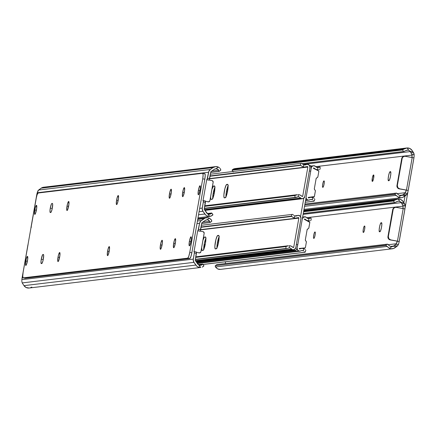 <?xml version="1.0" encoding="UTF-8"?>
<svg xmlns="http://www.w3.org/2000/svg" width="436" height="436" viewBox="0 0 436 436"><rect width="100%" height="100%" fill="white"/><g stroke="black" fill="none" stroke-linecap="round" stroke-linejoin="round"><path stroke-width="0.65" d="M198.004 230.829L199.59 223.297A4.316 4.24 -96.8 0 1 201.339 220.523L197.448 220.987L201.339 220.523L204.015 218.643L197.731 219.395L204.015 218.643A5.581 5.488 -96.8 0 1 209.394 218.153L211.138 219.553L211.792 221.019L211.564 221.423L211.798 221.199A4.316 0.692 -125.1 0 0 211.455 220.087L209.394 218.153L208.043 217.733L205.263 217.989L200.707 221.068L199.59 223.297L196.985 223.608L199.59 223.297L198.516 229.385L200.604 229.772L200.097 231.216L198.004 230.829L200.097 231.216L201.835 222.807L200.604 229.772L198.516 229.385L198.004 230.829L200.08 231.216M28.852 288.049A5.581 5.488 83.2 0 1 23.98 285.651L22.214 282.915L21.8 281.198L22.214 282.915L193.965 262.341L22.214 282.915L23.98 285.651L195.829 265.066L193.965 262.341A4.316 4.24 -96.8 0 1 193.273 259.115L194.347 253.027L196.434 253.42L196.445 252.035L195.208 260.385L196.434 253.42L194.347 253.027L193.208 259.96L193.965 262.341L196.772 266.129L197.955 266.919L200.696 267.464L195.208 260.385L197.568 263.84A3.423 3.368 -96.8 0 0 199.05 265.061L200.696 267.464A5.581 5.488 -96.8 0 1 195.829 265.066L23.98 285.651L26.111 287.498L29.152 288.022L200.696 267.464M210.054 222.485L201.715 223.483L210.054 222.485L201.726 223.423L210.059 222.425L209.711 221.314L202.773 222.147L209.711 221.314A4.316 0.692 54.9 0 1 210.059 222.425L210.059 222.425M208.719 220.24L209.711 221.314L207.923 219.908L208.719 220.24M207.482 219.831L207.029 219.815L207.482 219.831M205.225 220.42A3.423 3.368 -96.8 0 1 207.029 219.815L209.394 218.153L207.029 219.815L205.225 220.42L201.835 222.807L205.225 220.42M200.767 265.295L199.917 265.295L201.508 265.083L202.718 264.047A4.316 0.371 145.7 0 1 202.059 264.739L199.127 265.088L202.059 264.739L200.702 265.301M199.481 265.208L199.05 265.061L199.481 265.208M202.718 264.047L198.255 264.581L202.718 264.047L203.934 265.824L202.2 267.143L203.269 266.516A4.316 0.371 -34.3 0 0 203.934 265.824L202.718 264.112M21.805 280.582L21.855 279.939L21.805 280.582M21.893 279.645L21.855 279.939L21.893 279.645L193.273 259.115L21.893 279.645L21.991 278.669A1.869 0.327 100.5 0 1 21.893 279.645M194.303 251.659L193.987 251.883L197.731 230.666L193.987 251.883L194.303 251.659M28.095 244.345L21.991 278.669L27.871 245.125M194.347 253.027L194.358 251.648L194.347 253.027M31.823 287.046L30.444 287.711M210.103 222.453L211.798 221.199M199.699 252.88A1.439 1.412 -96.8 0 1 199.279 252.864L198.887 252.913A1.439 1.412 83.2 0 0 199.306 252.924L199.699 252.88A1.439 1.412 -96.8 0 0 200.92 251.708L204.162 233.325A1.439 1.412 -96.8 0 0 203.018 231.652L200.195 231.129L203.285 231.729L204.184 233.047L200.843 251.981L199.557 252.891L196.532 252.357L199.443 252.902M196.391 252.052L194.391 251.676M22.378 278.135L22.007 278.381L27.866 245.168M27.915 244.956L27.855 245.272M41.284 259.148A4.6 0.801 100.5 0 1 42.913 254.526L43.54 254.64L42.537 254.907L41.284 259.148L40.962 262.319L41.322 263.573L42.336 262.706L43.197 259.785L43.66 255.18L43.48 254.542L42.913 254.526L43.333 254.477A4.6 0.801 100.5 0 1 43.377 254.477A4.6 0.801 100.5 0 1 43.344 259.022A4.6 0.801 100.5 0 1 41.736 263.524L41.322 263.573A4.6 0.801 100.5 0 1 41.273 263.573A4.6 0.801 100.5 0 1 41.284 259.148L43.251 259.513L41.284 259.148M109.251 251.011A4.6 0.801 100.5 0 1 107.578 255.632A4.6 0.801 100.5 0 1 107.588 251.207L109.164 251.501L107.588 251.207L107.365 255.327L107.801 255.529L108.444 254.237L109.496 249.283L109.218 246.585L108.395 247.98L107.588 251.207A4.6 0.801 100.5 0 1 109.262 246.585A4.6 0.801 100.5 0 1 109.251 251.011M118.254 199.955A4.6 0.801 100.5 0 1 116.581 204.577A4.6 0.801 100.5 0 1 116.592 200.157L118.161 200.446L116.592 200.157L116.368 204.271L116.804 204.473L117.448 203.187L118.499 198.233L118.221 195.53L117.398 196.925L116.592 200.157A4.6 0.801 100.5 0 1 118.265 195.53A4.6 0.801 100.5 0 1 118.254 199.955M36.471 209.749A4.6 0.801 100.5 0 1 34.793 214.376A4.6 0.801 100.5 0 1 34.804 209.95L36.379 210.245L34.804 209.95L34.58 214.071L35.016 214.272L35.659 212.981L36.711 208.026L36.433 205.323L35.61 206.719L34.804 209.95A4.6 0.801 100.5 0 1 36.477 205.329A4.6 0.801 100.5 0 1 36.471 209.749M27.468 260.804A4.6 0.801 100.5 0 1 25.795 265.426A4.6 0.801 100.5 0 1 25.8 261.006L27.375 261.295L25.8 261.006L25.577 265.121L26.013 265.322L26.661 264.036L27.708 259.082L27.435 256.379L26.612 257.774L25.8 261.006A4.6 0.801 100.5 0 1 27.479 256.379A4.6 0.801 100.5 0 1 27.468 260.804M175.348 243.092A4.6 0.801 100.5 0 1 173.675 247.719A4.6 0.801 100.5 0 1 173.681 243.293L175.256 243.582L173.681 243.293L173.457 247.414L173.893 247.61L174.542 246.324L175.588 241.37L175.31 238.666L174.493 240.062L173.681 243.293A4.6 0.801 100.5 0 1 175.359 238.666A4.6 0.801 100.5 0 1 175.348 243.092M50.287 208.097A4.6 0.801 100.5 0 1 51.917 203.47L52.543 203.585L51.917 203.47L51.323 204.288L50.287 208.097L49.966 211.269L50.32 212.523L51.334 211.656L52.195 208.73L52.663 204.13L52.483 203.487L51.917 203.47L52.336 203.421A4.6 0.801 100.5 0 1 52.38 203.421A4.6 0.801 100.5 0 1 52.347 207.972A4.6 0.801 100.5 0 1 50.739 212.474L50.32 212.523A4.6 0.801 100.5 0 1 50.276 212.523A4.6 0.801 100.5 0 1 50.287 208.097L52.255 208.463L50.287 208.097M59.683 256.946A4.6 0.801 100.5 0 1 58.01 261.567A4.6 0.801 100.5 0 1 58.015 257.147L59.59 257.436L58.015 257.147L57.792 261.262L58.228 261.464L58.876 260.178L59.923 255.224L59.645 252.52L58.827 253.916L58.015 257.147A4.6 0.801 100.5 0 1 59.694 252.52A4.6 0.801 100.5 0 1 59.683 256.946M68.686 205.89A4.6 0.801 100.5 0 1 67.008 210.517A4.6 0.801 100.5 0 1 67.019 206.092L68.594 206.386L67.019 206.092L66.795 210.212L67.231 210.414L67.874 209.122L68.926 204.168L68.648 201.465L67.825 202.86L67.019 206.092A4.6 0.801 100.5 0 1 68.692 201.47A4.6 0.801 100.5 0 1 68.686 205.89M171.13 193.622A4.6 0.801 100.5 0 1 169.457 198.244A4.6 0.801 100.5 0 1 169.468 193.824L171.037 194.113L169.468 193.824L169.244 197.939L169.68 198.14L170.323 196.849L171.37 191.9L171.097 189.197L170.274 190.592L169.468 193.824A4.6 0.801 100.5 0 1 171.141 189.197A4.6 0.801 100.5 0 1 171.13 193.622M162.127 244.678A4.6 0.801 100.5 0 1 160.453 249.299A4.6 0.801 100.5 0 1 160.464 244.874L162.039 245.168L160.464 244.874L160.241 248.994L160.677 249.196L161.32 247.904L162.372 242.95L162.094 240.252L161.271 241.648L160.464 244.874A4.6 0.801 100.5 0 1 162.138 240.252A4.6 0.801 100.5 0 1 162.127 244.678M191.039 241.212A4.6 0.801 100.5 0 1 189.366 245.839A4.6 0.801 100.5 0 1 189.371 241.413L190.946 241.708L189.371 241.413L189.148 245.533L189.584 245.73L190.232 244.443L191.279 239.489L191.006 236.786L190.183 238.181L189.371 241.413A4.6 0.801 100.5 0 1 191.05 236.786A4.6 0.801 100.5 0 1 191.039 241.212M200.042 190.161A4.6 0.801 100.5 0 1 198.364 194.783A4.6 0.801 100.5 0 1 198.375 190.358L199.95 190.652L198.375 190.358L198.151 194.478L198.587 194.679L199.23 193.388L200.282 188.434L200.004 185.736L199.181 187.131L198.375 190.358A4.6 0.801 100.5 0 1 200.048 185.736A4.6 0.801 100.5 0 1 200.042 190.161M184.352 192.036A4.6 0.801 100.5 0 1 182.673 196.663A4.6 0.801 100.5 0 1 182.684 192.238L184.259 192.532L182.684 192.238L182.461 196.358L182.897 196.56L183.54 195.268L184.591 190.314L184.314 187.611L183.491 189.011L182.684 192.238A4.6 0.801 100.5 0 1 184.357 187.616A4.6 0.801 100.5 0 1 184.352 192.036M25.141 278.233A5.75 1.003 -79.5 0 0 25.195 278.25A5.75 1.003 -79.5 0 0 25.25 278.25L23.163 277.863A5.75 1.003 100.5 0 1 23.103 277.863A5.75 1.003 100.5 0 1 23.119 272.331L36.084 198.789A5.75 1.003 100.5 0 1 38.123 193.012L202.68 173.299A5.75 1.003 100.5 0 1 202.735 173.299A5.75 1.003 100.5 0 1 202.724 178.831L189.758 252.373L191.845 252.76L204.811 179.223L202.724 178.831L189.758 252.373L188.75 256.406L187.72 258.156L23.163 277.863L25.25 278.25L189.807 258.543L187.72 258.156L23.163 277.863L22.716 276.293L23.119 272.331L36.084 198.789L37.093 194.756L38.123 193.012L202.68 173.299L203.127 174.869L202.724 178.831L204.811 179.223L191.845 252.76L190.837 256.799L189.807 258.543L25.065 278.168M204.773 173.686L205.214 175.256L204.811 179.223A5.75 1.003 -79.5 0 0 204.827 173.692A5.75 1.003 -79.5 0 0 204.773 173.686L202.789 173.321M191.845 252.76L189.758 252.373A5.75 1.003 100.5 0 1 187.72 258.156L189.807 258.543A5.75 1.003 -79.5 0 0 191.845 252.76M43.791 187.208L41.169 188.172L38.591 190.042L210.343 169.468L208.817 171.43L207.52 178.329L209.607 178.716L210.833 171.751L214.229 169.364L210.833 171.751L209.095 180.161L206.98 179.768L208.593 172.242A4.316 4.24 -96.8 0 1 210.343 169.468L38.591 190.042L37.213 192.767L208.593 172.242L37.213 192.767L30.961 228.072M206.98 179.768L206.729 179.616L202.991 200.827L203.35 200.593L203.35 201.977L205.438 202.364L205.394 200.996L204.206 209.329L205.438 202.364L203.35 201.977L202.211 208.904L202.969 211.291L205.776 215.079L206.958 215.864L209.7 216.414L204.206 209.329L206.571 212.79A3.423 3.368 -96.8 0 0 208.054 214.005L209.7 216.414A5.581 5.488 -96.8 0 1 204.827 214.016L198.544 214.768L204.827 214.016L202.969 211.291L199.078 211.754L202.969 211.291A4.316 4.24 -96.8 0 1 202.277 208.065L199.672 208.375L202.277 208.065L203.427 201.399L203.405 200.647L202.991 200.827L206.729 179.616L209.084 180.161L209.607 178.716L207.52 178.329L207.007 179.774L209.095 180.161M215.488 166.639A5.581 5.488 -96.8 0 1 218.392 167.097L215.64 166.623L213.013 167.588A5.581 5.488 -96.8 0 1 215.488 166.639L43.644 187.224A5.581 5.488 83.2 0 0 41.169 188.172L213.013 167.588L210.343 169.468L213.013 167.588L41.169 188.172L38.036 190.625L37.213 192.767A1.869 0.327 100.5 0 1 36.962 193.758L36.875 194.069M220.142 168.503L220.796 169.964L220.567 170.367L220.801 170.144A4.316 0.692 -125.1 0 0 220.458 169.037L220.142 168.503M218.392 167.097L219.684 167.969L218.392 167.097L216.033 168.759L217.722 169.184L218.714 170.258L211.771 171.092L218.714 170.258A4.316 0.692 54.9 0 1 219.063 171.37L210.724 172.367L219.063 171.37L218.332 169.686L216.033 168.759L218.392 167.097M219.057 171.43L210.713 172.433L219.063 171.37M214.229 169.364A3.423 3.368 -96.8 0 1 216.033 168.759L214.229 169.364M209.77 214.24L208.915 214.24L210.506 214.027L211.722 212.997A4.316 0.371 145.7 0 1 211.057 213.684L208.13 214.038L211.057 213.684L209.7 214.25M208.479 214.152L208.054 214.005L208.479 214.152M211.722 212.997L207.258 213.531L211.722 212.997L212.877 214.872L211.198 216.087L209.7 216.414L212.272 215.46A4.316 0.371 -34.3 0 0 212.931 214.768L211.716 213.057M198.009 217.82L209.7 216.414M219.106 171.397L220.801 170.144M208.702 201.824A1.439 1.412 -96.8 0 1 208.283 201.814L207.89 201.857A1.439 1.412 83.2 0 0 208.31 201.873L208.702 201.824A1.439 1.412 -96.8 0 0 209.923 200.658L213.166 182.27A1.439 1.412 -96.8 0 0 212.021 180.597L209.198 180.073L212.288 180.678L213.188 181.992L209.847 200.931L208.555 201.835L205.536 201.301L208.441 201.852M205.394 200.996L203.389 200.625M31.381 227.08L30.994 227.614A1.869 0.327 100.5 0 1 30.994 227.674M36.918 193.9L36.853 194.216M31.021 227.276L36.962 193.758M307.854 167.053L209.585 178.825L307.854 167.053L302.726 196.14L307.854 167.053A0.431 0.425 -96.8 0 0 307.255 166.59A5.581 5.488 -96.8 0 1 303.167 166.852L300.529 165.402L210.043 176.242L300.529 165.402L300.3 165.124L210.098 175.926L300.3 165.124L300.982 163.369L210.397 174.22L300.982 163.369L301.75 163.342L300.982 163.369L300.3 165.124L301.957 166.312L304.192 167.086L307.364 166.552L307.854 167.053M301.886 196.244L302.726 196.14A0.431 0.425 -96.8 0 1 302.006 196.364L300.3 195.137L298.268 194.647A5.581 5.488 -96.8 0 1 302.006 196.364L302.726 196.14L301.886 196.244M224.377 197.868L223.995 197.41L223.875 195.001L224.872 188.717L226.18 185L227.581 184.33L227.963 184.788L228.083 187.191L227.085 193.48L225.772 197.197L224.377 197.868A6.829 1.188 100.5 0 1 224.311 197.862A6.829 1.188 100.5 0 1 224.36 191.115A6.829 1.188 100.5 0 1 226.747 184.433L227.581 184.33A6.829 1.188 100.5 0 1 227.647 184.335A6.829 1.188 100.5 0 1 227.597 191.082A6.829 1.188 100.5 0 1 225.21 197.764L224.377 197.868M211.16 199.448L210.67 198.402L210.664 196.451A6.829 1.188 100.5 0 0 211.095 199.448L211.095 199.448A6.829 1.188 100.5 0 0 211.16 199.448L211.989 199.35L211.16 199.448M211.929 189.268L213.526 186.014L214.577 186.014L214.888 187.78L213.863 195.066L212.877 198.135L211.989 199.35A6.829 1.188 100.5 0 0 214.381 192.668A6.829 1.188 100.5 0 0 214.425 185.916L214.43 185.916A6.829 1.188 100.5 0 0 214.359 185.916L213.526 186.014L214.697 186.232L213.526 186.014A6.829 1.188 100.5 0 0 211.929 189.268M309.947 167.413L304.808 196.565A2.638 2.594 -96.8 0 1 301.189 198.489L204.697 210.043L301.189 198.489A1.439 1.412 -96.8 0 1 300.671 198.08L204.397 209.607L300.671 198.08L301.75 198.669L303.467 198.424L304.808 196.565L309.947 167.413L309.326 165.184L307.217 164.307A2.638 2.594 -96.8 0 1 309.947 167.413M228.273 185.387L226.415 191.687L225.979 197.203M215.052 186.973L213.193 193.268L212.757 198.789M298.317 196.81A3.423 3.368 -96.8 0 1 300.671 198.08L299.619 197.197L298.295 196.805L298.268 194.647L298.317 196.81L295.717 197.563L204.397 208.272L294.976 197.426L294.938 195.535L204.735 206.342L295.27 195.252L204.778 206.092L295.27 195.252L297.374 194.679L294.938 195.535L294.976 197.426L298.317 196.81M204.353 208.506L295.717 197.563L204.353 208.506M204.838 205.765L297.374 194.679M302.148 163.756L302.649 164.181L302.148 163.756M303.265 164.568L303.952 164.841L303.167 166.852L303.952 164.841L303.265 164.568M306.59 164.503A3.423 3.368 -96.8 0 1 303.952 164.841L305.309 164.95L306.59 164.503A1.439 1.412 -96.8 0 1 307.217 164.307L303.897 164.824L306.59 164.503M214.872 187.306A6.829 1.188 -79.5 0 0 212.735 198.445M227.919 184.646L226.747 184.433L227.919 184.646M228.093 185.725A6.829 1.188 -79.5 0 0 225.952 196.865M205.22 244.531L204.19 244.34L205.22 244.531M218.441 242.95L217.406 242.759L218.441 242.95M214.223 193.48L213.193 193.29L214.223 193.48M227.439 191.895L226.409 191.704L227.439 191.895M303.805 198.206L300.567 216.561L303.805 198.206M296.355 244.498L297.755 244.76L310.721 171.223L309.326 170.961L310.721 171.223L297.755 244.76L296.747 248.798L295.94 250.411L293.63 250.155L196.189 261.823L293.63 250.155L295.717 250.542L196.592 262.412L295.717 250.542A5.75 1.003 -79.5 0 0 297.755 244.76L296.355 244.498M294.131 249.626L293.63 250.155A5.75 1.003 100.5 0 0 294.131 249.626M310.677 165.691L311.124 167.255L310.721 171.223A5.75 1.003 -79.5 0 0 310.732 165.691A5.75 1.003 -79.5 0 0 310.677 165.691L309.549 165.478M298.851 218.109L200.582 229.881L298.851 218.109L293.722 247.196L298.851 218.109A0.431 0.425 -96.8 0 0 298.251 217.64A5.581 5.488 -96.8 0 1 294.169 217.902L291.526 216.458L201.04 227.298L291.526 216.458L291.297 216.174L201.094 226.982L291.297 216.174L291.978 214.425L201.399 225.27L291.978 214.425L292.752 214.392L291.978 214.425L291.297 216.174L292.954 217.362L295.188 218.142L298.48 217.602L298.851 218.109M292.883 247.294L293.722 247.196A0.431 0.425 -96.8 0 1 293.003 247.414L291.297 246.193L289.264 245.697A5.581 5.488 -96.8 0 1 293.003 247.414L293.722 247.196L292.883 247.294M218.578 235.386L218.959 235.838L219.079 238.247L218.082 244.536L216.768 248.253L215.373 248.918L214.992 248.466L214.872 246.057L215.869 239.767L217.183 236.05L218.578 235.386A6.829 1.188 100.5 0 1 218.643 235.386A6.829 1.188 100.5 0 1 218.594 242.138A6.829 1.188 100.5 0 1 216.207 248.82L215.373 248.918A6.829 1.188 100.5 0 1 215.308 248.918A6.829 1.188 100.5 0 1 215.357 242.165A6.829 1.188 100.5 0 1 217.744 235.484L218.578 235.386M205.421 236.971A6.829 1.188 100.5 0 0 205.356 236.966L204.528 237.07L205.694 237.288L204.528 237.07A6.829 1.188 100.5 0 0 202.931 240.318L204.261 237.228L205.574 237.07L205.885 238.83L205.411 243.539L204.212 248.329L203.252 250.248L201.939 250.4L201.661 247.501A6.829 1.188 100.5 0 0 202.091 250.498L202.097 250.504A6.829 1.188 100.5 0 0 202.157 250.504L202.991 250.406A6.829 1.188 100.5 0 0 205.378 243.719A6.829 1.188 100.5 0 0 205.421 236.971L205.427 236.971M300.949 218.469L295.81 247.615A2.638 2.594 -96.8 0 1 292.185 249.539L195.693 261.099L292.185 249.539A1.439 1.412 -96.8 0 1 291.668 249.13L195.399 260.663L291.668 249.13L292.747 249.724L294.464 249.479L295.81 247.615L300.949 218.469L300.322 216.24L298.213 215.362A2.638 2.594 -96.8 0 1 300.949 218.469M219.27 236.443L217.411 242.738L216.975 248.258M206.048 238.023L204.446 243.01L203.759 249.839M289.313 247.861A3.423 3.368 -96.8 0 1 291.668 249.13L290.621 248.253L289.313 247.861L289.264 245.697L289.313 247.861L286.719 248.618L195.393 259.327L285.978 248.476L285.934 246.591L195.731 257.393L286.267 246.307L195.775 257.147L286.267 246.307L288.37 245.735L285.934 246.591L285.978 248.476L286.719 248.618L289.313 247.861M195.35 259.556L286.719 248.618L195.35 259.556M293.145 214.806L293.651 215.237L293.145 214.806M294.262 215.618L294.949 215.896L294.169 217.902L294.949 215.896L294.262 215.618M297.592 215.553A3.423 3.368 -96.8 0 1 294.949 215.896L296.306 216L297.592 215.553A1.439 1.412 -96.8 0 1 298.213 215.362L294.894 215.88L297.592 215.553M205.868 238.361A6.829 1.188 -79.5 0 0 203.732 249.501M218.916 235.702L217.744 235.484L218.916 235.702M219.09 236.775A6.829 1.188 -79.5 0 0 216.948 247.915M296.965 248.117L297.39 246.531L296.965 248.117M299.919 251.196A1.439 1.412 -96.8 0 0 300.475 251.011A3.423 3.368 -96.8 0 1 303.113 250.667L301.756 250.564L299.848 251.207A2.638 2.594 -96.8 0 1 297.118 248.1L297.739 250.329L299.848 251.207L197.323 263.486L299.848 251.207A1.439 1.412 -96.8 0 0 299.919 251.196L197.328 263.486M304.633 251.79L304.835 252.226L203.002 264.423L305.064 252.248L304.633 251.79M303.767 250.951L303.113 250.667L303.767 250.951M203.04 264.483L305.064 252.248L203.04 264.483M305.843 250.188L305.064 252.248M305.271 249.43L304.671 249.005L305.271 249.43M303.897 248.662L304.671 249.005L303.897 248.662L303.113 250.667L303.897 248.662A5.581 5.488 -96.8 0 0 299.81 248.923A0.431 0.425 -96.8 0 1 299.205 248.487L299.592 248.961L301.826 248.389L303.897 248.662M299.537 248.956L299.81 248.923L299.537 248.956M305.058 219.15L304.344 219.341A0.431 0.425 -96.8 0 1 305.058 219.15L304.388 219.232L305.058 219.15A5.581 5.488 -96.8 0 0 308.797 220.867L306.764 220.376L305.058 219.15M309.642 220.834L307.767 221.063M310.617 220.605L310.339 220.698L310.617 220.605M307.609 218.398L310.873 218.005L308.748 218.703A3.423 3.368 -96.8 0 1 306.394 217.433L307.445 218.316L308.748 218.703L308.797 220.867L308.748 218.703L310.873 218.005L307.609 218.398M302.257 218.948L303.598 217.084L305.876 217.024A1.439 1.412 -96.8 0 1 306.394 217.433L305.876 217.024A2.638 2.594 -96.8 0 0 304.497 216.806L302.644 217.024M302.393 218.452A2.638 2.594 -96.8 0 1 304.497 216.806M304.928 247.91L304.535 247.959A0.578 0.567 83.2 0 0 304.546 247.959L304.938 247.91A0.578 0.567 -96.8 0 1 304.928 247.91L299.205 248.487L304.928 247.91A0.578 0.567 -96.8 0 0 305.429 247.441L306.383 242.024A0.578 0.567 -96.8 0 0 306.29 241.593L305.413 240.312A0.578 0.567 -96.8 0 1 305.32 239.882L307.135 229.603A0.578 0.567 -96.8 0 1 307.369 229.232L308.623 228.35A0.578 0.567 -96.8 0 0 308.857 227.979L309.816 222.556A0.578 0.567 -96.8 0 0 309.505 221.94L304.344 219.341L309.816 222.371L308.781 228.186L307.135 229.603L305.32 239.882L306.383 242.024L305.429 247.441L304.928 247.91L299.205 248.487L304.715 247.91M310.982 169.462L311.255 167.893A2.638 2.594 -96.8 0 1 314.879 165.969A1.439 1.412 -96.8 0 1 315.397 166.378L316.443 167.261L317.751 167.647A3.423 3.368 -96.8 0 1 315.397 166.378L313.729 165.735L312.116 166.367L311.424 167.32L310.982 169.462M306.116 197.045L306.176 198.233L307.178 199.672L308.263 200.124L309.473 199.955A3.423 3.368 -96.8 0 1 312.116 199.617L310.759 199.508L309.473 199.955A1.439 1.412 -96.8 0 1 308.852 200.151L305.549 200.549L308.852 200.151A2.638 2.594 -96.8 0 1 306.077 197.563M313.637 200.734L313.838 201.176L305.26 202.2L314.067 201.192L313.637 200.734M312.77 199.895L312.116 199.617L312.77 199.895M314.045 201.214L305.249 202.266L314.045 201.214L314.841 199.138M314.274 198.38L313.675 197.949L314.274 198.38M312.895 197.606L313.675 197.949L312.895 197.606L312.116 199.617L312.895 197.606A5.581 5.488 -96.8 0 0 308.813 197.868A0.431 0.425 -96.8 0 1 308.208 197.432L308.595 197.911L310.83 197.334L312.895 197.606M308.541 197.9L308.813 197.868L308.541 197.9M314.062 168.094L313.348 168.285A0.431 0.425 -96.8 0 1 314.062 168.094A5.581 5.488 -96.8 0 0 317.8 169.811L315.768 169.321L314.062 168.094M318.645 169.784L316.765 170.007M319.621 169.55L319.343 169.642L319.621 169.55M316.607 167.342L320.079 167.097L317.751 167.647L317.8 169.811L317.751 167.647L319.871 166.95L316.607 167.342M313.942 196.859A0.578 0.567 -96.8 0 1 313.931 196.859L313.538 196.903A0.578 0.567 83.2 0 0 313.549 196.903L313.942 196.859A0.578 0.567 -96.8 0 0 314.427 196.391L315.386 190.968A0.578 0.567 -96.8 0 0 315.293 190.537L314.416 189.257A0.578 0.567 -96.8 0 1 314.323 188.826L316.138 178.547A0.578 0.567 -96.8 0 1 316.373 178.177L317.626 177.294A0.578 0.567 -96.8 0 0 317.86 176.923L318.82 171.506A0.578 0.567 -96.8 0 0 318.509 170.885L313.348 168.285L318.509 170.885L318.82 171.506L317.86 176.923L316.138 178.547L314.323 188.826L315.386 190.968L314.367 196.565L308.208 197.432L313.713 196.859M402.989 208.582L403.191 206.141L306.633 217.706L403.191 206.141L401.267 202.631L303.113 214.387L401.267 202.631L401.779 203.487L404.733 204.037L405.158 206.991L404.93 208.86L403.191 208.615L397.458 241.141L390.634 239.871L388.814 238.677L388.351 236.525L393.239 209.111L394.253 207.803L395.817 207.296L403.191 208.615L396.368 207.345A2.878 2.829 -96.8 0 0 393.087 209.656L392.694 209.7L387.98 237.691L388.422 238.721L389.708 239.762L398.88 241.446L390.242 239.92L398.88 241.446L399.125 241.931L398.373 244.618L398.787 243.234A1.869 0.327 -79.5 0 1 399.038 242.242L399.12 241.615M225.597 261.78L225.287 263.567L225.597 261.78M388.263 244.716L396.569 243.719L397.327 241.157A1.869 0.327 100.5 0 0 396.569 243.719L388.263 244.716M364.638 226.039L364.888 226.916L364.54 229.772L363.935 231.827L363.308 232.426L363.068 231.069L363.401 228.693L364.011 226.638L364.638 226.039A3.237 0.561 100.5 0 1 364.67 226.039A3.237 0.561 100.5 0 1 364.643 229.232A3.237 0.561 100.5 0 1 363.515 232.399L363.308 232.426A3.237 0.561 100.5 0 1 363.275 232.426A3.237 0.561 100.5 0 1 363.297 229.227A3.237 0.561 100.5 0 1 364.431 226.061L364.638 226.039M379.489 231.799L379.151 229.876L379.625 226.491L380.486 223.57L381.5 222.703L381.838 224.627L381.364 228.012L380.503 230.933L379.489 231.799A4.6 0.801 100.5 0 1 379.445 231.799A4.6 0.801 100.5 0 1 379.478 227.254A4.6 0.801 100.5 0 1 381.086 222.752L381.5 222.703A4.6 0.801 100.5 0 1 381.544 222.703A4.6 0.801 100.5 0 1 381.516 227.249A4.6 0.801 100.5 0 1 379.903 231.75L379.489 231.799M315.065 231.974L315.304 233.331L314.972 235.707L314.361 237.762L313.735 238.361L313.484 237.478L313.833 234.628L314.438 232.573L315.065 231.974A3.237 0.561 100.5 0 1 315.097 231.974A3.237 0.561 100.5 0 1 315.075 235.173A3.237 0.561 100.5 0 1 313.942 238.339L313.735 238.361A3.237 0.561 100.5 0 1 313.702 238.361A3.237 0.561 100.5 0 1 313.729 235.162A3.237 0.561 100.5 0 1 314.857 232.001L315.065 231.974M398.063 201.181L394.962 202.56L303.26 213.547L394.962 202.56A4.316 0.371 -34.3 0 0 396.389 201.781L397.997 201.187L399.79 201.41L398.144 199.007L400.891 199.552L403.017 201.405L403.998 202.844L401.006 202.288L399.79 201.41A3.423 3.368 -96.8 0 1 401.006 202.288L401.267 202.631L401.006 202.288L403.998 202.844L405.088 204.958L405.104 207.411A1.869 0.327 -79.5 0 0 405.006 208.386M392.1 246.634A3.423 3.368 -96.8 0 0 393.25 246.275L393.61 246.057L393.25 246.275L396.242 246.836L397.327 246.024L394.373 245.479L393.61 246.057L390.471 246.433L393.61 246.057L395.932 244.209L398.357 244.661L397.409 245.959L393.583 248.482L390.798 248.738L389.452 248.318L391.811 246.656L393.25 246.275L396.242 246.836L394.831 247.828A5.581 5.488 -96.8 0 1 389.452 248.318L385.718 245.234L387.228 244.171L388.732 245.206A4.316 0.692 -125.1 0 0 387.626 244.187L216.943 264.57L387.228 244.171L385.718 245.234L215.433 265.633L385.882 245.414A4.316 0.692 54.9 0 1 386.994 246.433L215.542 266.963L386.994 246.433L389.452 248.318L391.811 246.656L390.046 246.242L388.732 245.206L390.046 246.242L391.811 246.656A3.423 3.368 -96.8 0 0 392.1 246.634L392.084 246.64M220.36 269.377L217.608 268.903A5.581 5.488 83.2 0 0 220.512 269.361L392.356 248.776M303.832 210.294L397.845 199.034L395.18 200.004A4.316 0.371 145.7 0 1 393.752 200.783L393.517 201.012L394.564 202.549L394.962 202.56L303.271 213.482L394.564 202.549L393.517 201.012L303.57 211.782L393.752 200.783L303.603 211.585L393.752 200.783L395.18 200.004L303.712 210.959L395.18 200.004L398.144 199.007A5.581 5.488 -96.8 0 1 403.017 201.405L404.733 204.037L401.779 203.487L402.771 205.405L405.197 205.857L402.771 205.405L403.191 206.141A1.869 0.327 100.5 0 0 402.984 208.577M395.932 244.209L394.373 245.479L397.327 246.024L398.357 244.661L395.932 244.209M216.937 264.63L215.204 266.036L215.858 267.497L217.608 268.903L215.542 266.963A4.316 0.692 54.9 0 1 215.199 265.856L216.943 264.57M397.997 201.187L399.79 201.41L398.144 199.007M404.93 208.86L403.191 208.615L397.458 241.141L398.88 241.446M395.425 207.345L393.441 208.217L392.694 209.7L387.958 236.568L388.351 236.525L393.087 209.656L392.694 209.7A2.878 2.829 83.2 0 1 395.136 207.362L395.528 207.318M388.351 236.525L387.958 236.568A2.878 2.829 83.2 0 0 390.242 239.92L390.634 239.871A2.878 2.829 -96.8 0 1 388.351 236.525M405 208.517L404.962 208.795M399.136 241.669L404.919 208.877M405.039 195.928L403.856 202.631L405.039 195.928M405.006 208.326L408.02 191.246L405.006 208.326M235.304 168.536L406.848 147.978L404.177 148.954A4.316 0.371 145.7 0 1 402.755 149.733L402.515 149.957L403.567 151.494L403.965 151.51A4.316 0.371 -34.3 0 0 405.393 150.725L403.965 151.51L302.099 163.707L403.965 151.51L302.044 163.653L403.567 151.494L402.515 149.957L232.066 170.176L402.755 149.733L232.066 170.176A4.316 0.371 145.7 0 1 232.731 169.484L232.066 170.176L402.755 149.733L404.177 148.954L232.731 169.484L233.805 168.857L235.304 168.536L232.731 169.484L404.177 148.954L407.148 147.951A5.581 5.488 -96.8 0 1 412.02 150.349L413.001 151.788L410.009 151.232L408.794 150.36L407.148 147.951L409.889 148.502L412.02 150.349L413.731 152.982L410.777 152.431L411.775 154.355L414.2 154.802L411.775 154.355L412.194 155.085A1.869 0.327 100.5 0 0 411.987 157.521L412.194 155.085L315.637 166.65L412.194 155.085L410.271 151.575L303.009 164.421L410.271 151.575L410.777 152.431L413.731 152.982L414.162 155.941L413.933 157.81L412.194 157.56L406.456 190.085L399.638 188.815L397.812 187.622L397.349 185.469L402.237 158.055L403.256 156.753L404.821 156.241L412.194 157.56L405.371 156.29A2.878 2.829 -96.8 0 0 402.09 158.6L401.698 158.644L396.983 186.641L397.785 188.101L398.711 188.706L407.883 190.39L399.245 188.864L407.883 190.39L408.129 190.875L407.371 193.568L407.791 192.178A1.869 0.327 -79.5 0 1 408.042 191.186L408.123 190.559M397.267 193.66L405.567 192.663L406.33 190.101A1.869 0.327 100.5 0 0 405.567 192.663L397.267 193.66M373.641 174.983L373.543 178.716L372.938 180.771L372.306 181.371L372.404 177.637L373.009 175.583L373.641 174.983A3.237 0.561 100.5 0 1 373.668 174.983A3.237 0.561 100.5 0 1 373.647 178.182A3.237 0.561 100.5 0 1 372.518 181.349L372.306 181.371A3.237 0.561 100.5 0 1 372.279 181.371A3.237 0.561 100.5 0 1 372.3 178.171A3.237 0.561 100.5 0 1 373.429 175.005L373.641 174.983M388.492 180.749L388.154 178.82L388.629 175.435L389.49 172.514L390.503 171.648L390.841 173.577L390.367 176.956L389.506 179.883L388.492 180.749A4.6 0.801 100.5 0 1 388.449 180.749A4.6 0.801 100.5 0 1 388.476 176.199A4.6 0.801 100.5 0 1 390.089 171.697L390.503 171.648A4.6 0.801 100.5 0 1 390.547 171.648A4.6 0.801 100.5 0 1 390.514 176.199A4.6 0.801 100.5 0 1 388.907 180.7L388.492 180.749M324.068 180.918L324.308 182.275L323.97 184.651L323.365 186.706L322.738 187.311L322.498 185.954L322.836 183.572L323.441 181.518L324.068 180.918A3.237 0.561 100.5 0 1 324.101 180.918A3.237 0.561 100.5 0 1 324.079 184.117A3.237 0.561 100.5 0 1 322.945 187.284L322.738 187.311A3.237 0.561 100.5 0 1 322.705 187.306A3.237 0.561 100.5 0 1 322.727 184.112A3.237 0.561 100.5 0 1 323.861 180.945L324.068 180.918M405.246 195.78L402.581 197.432L401.207 197.742L398.455 197.268L400.815 195.606L402.254 195.224L405.246 195.78L403.834 196.772A5.581 5.488 -96.8 0 1 398.455 197.268L394.722 194.184L396.226 193.121L397.736 194.151A4.316 0.692 -125.1 0 0 396.624 193.132L304.933 204.053L396.226 193.121L394.722 194.184L304.775 204.953L394.885 194.358A4.316 0.692 54.9 0 1 395.992 195.377L304.53 206.332L395.992 195.377L398.455 197.268L400.815 195.606L399.049 195.186L397.736 194.151L399.049 195.186L400.815 195.606A3.423 3.368 -96.8 0 0 401.104 195.584L401.082 195.584A3.423 3.368 -96.8 0 0 402.254 195.224L405.562 195.557L405.246 195.78M414.009 157.331A1.869 0.327 -79.5 0 1 414.107 156.355L414.091 153.908L413.001 151.788L410.009 151.232L410.271 151.575L410.009 151.232A3.423 3.368 -96.8 0 0 408.794 150.36L407.148 147.951M408.363 150.213L407.916 150.126L408.363 150.213M407.001 150.131L407.916 150.126L405.393 150.725L407.071 150.126M399.474 195.377L402.613 195.001L405.567 192.663L404.93 193.159L407.355 193.606L405.562 195.557L406.33 194.974L403.376 194.423L402.254 195.224L399.474 195.377M407.355 193.606L406.33 194.974L403.376 194.423L404.93 193.159L407.355 193.606M413.933 157.81L412.194 157.56L406.456 190.085L407.883 190.39M404.428 156.29L402.864 156.797L401.698 158.644L396.962 185.518L397.349 185.469L402.09 158.6L401.698 158.644A2.878 2.829 83.2 0 1 404.139 156.311L404.532 156.262M397.349 185.469L396.962 185.518A2.878 2.829 83.2 0 0 399.245 188.864L399.638 188.815A2.878 2.829 -96.8 0 1 397.349 185.469M414.004 157.467L413.966 157.739M408.14 190.614L413.922 157.821M206.484 217.695L197.846 218.73M202.762 264.08L203.879 265.709M211.634 221.39L210.103 222.474M196.44 252.035L194.347 251.648M25.195 278.25L23.103 277.863M204.827 173.692L202.735 173.299M211.765 213.024L212.882 214.659M220.638 170.34L219.101 171.419M205.438 200.98L203.35 200.593M36.869 194.113L31.016 227.292M204.942 210.397L302.557 198.707M305.516 167.097L209.629 178.58M310.732 165.691L309.544 165.467M195.938 261.453L293.553 249.763M195.835 256.815L288.365 245.735M296.513 218.153L200.631 229.636M298.546 250.945L197.061 263.104M305.794 250.433L305.086 252.253M311.091 218.18L311.135 220.164M308.917 200.146L305.549 200.549M307.549 199.895L305.625 200.124M313.495 165.751L310.993 166.051M314.797 199.383L314.089 201.203M320.095 167.13L320.138 169.108M216.899 264.581L215.362 265.66M404.984 208.708L399.131 241.887M401.343 197.726L303.99 209.384M232.121 170.291L233.233 171.92M413.987 157.658L408.134 190.832"/></g></svg>
